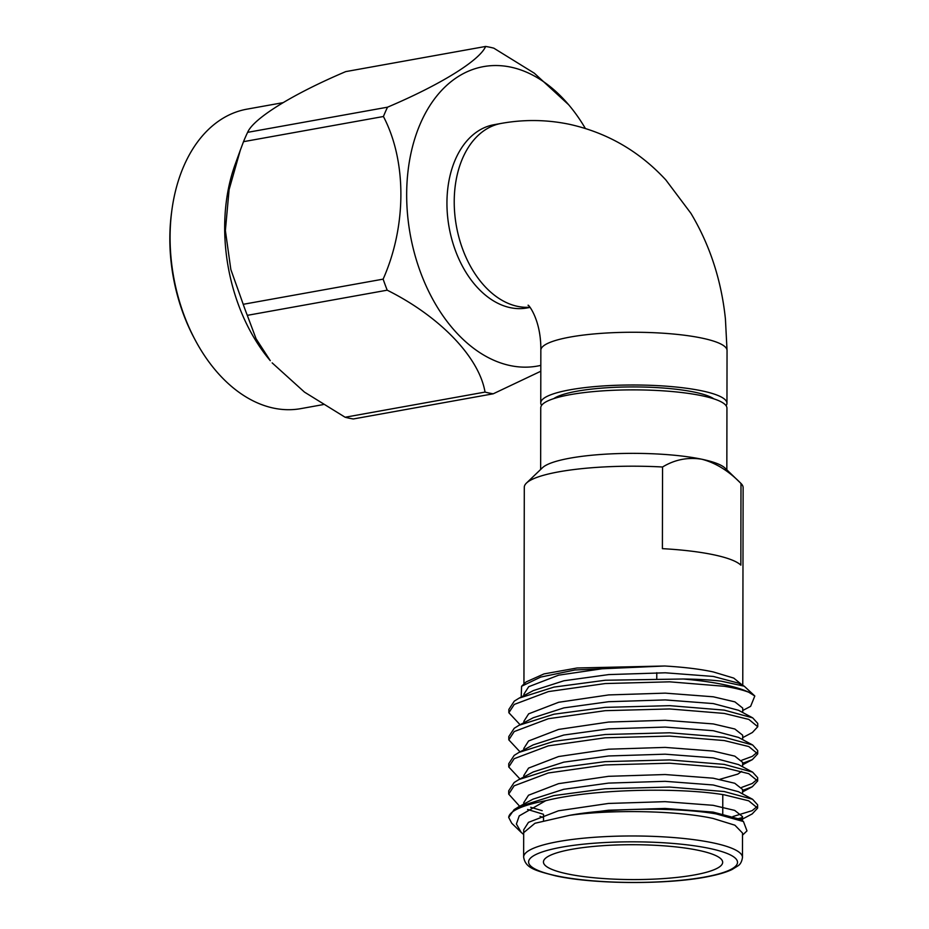 <?xml version="1.0" encoding="UTF-8"?>
<svg xmlns="http://www.w3.org/2000/svg" width="929" height="929" viewBox="0 0 929 929"><rect width="100%" height="100%" fill="white"/><g stroke="black" fill="none" stroke-linecap="round" stroke-linejoin="round"><path stroke-width="1.39" d="M742.77 685.393L743.119 487.667A109.413 21.286 -179.9 0 0 740.994 483.475L740.843 565.134A109.413 21.286 -179.9 0 0 713.553 554.752A109.413 21.286 -179.9 0 0 662.4 548.656L662.551 466.997A109.413 21.286 -179.9 0 0 526.464 483.068A109.413 21.286 -179.9 0 0 524.293 487.284L523.944 684.011M742.596 685.3L733.759 678.1L713.344 671.957C700.501 669.147 684.301 667.161 664.746 666L577.106 667.986L544.011 673.908L526.116 681.932L521.587 686.276L540.69 677.078L574.958 669.983L664.746 666L608.704 667.8L558.701 675.151L528.706 686.705L523.933 694.149L524.084 695.496M754.569 695.775L744.234 686.183L721.276 681.178C710.697 679.889 698.027 679.169 683.245 679.006A124.463 24.212 -179.9 0 1 724.33 684.731A124.463 24.212 -179.9 0 1 748.751 692.233L754.812 696.007L750.632 706.33L742.724 710.522M521.192 697.04L521.587 686.276M523.677 834.532L521.204 832.396L516.396 824.023L519.253 815.859L545.718 800.705A124.463 24.212 0.1 0 0 508.686 817.404L514.097 809.658L518.939 806.651L553.777 795.607L605.093 788.767L669.484 787.049L724.144 791.52L752.571 799.265L757.611 804.816L757.611 808.114L752.235 813.897L740.657 820.04M757.181 806.465L752.188 810.634L732.911 816.545M545.718 800.705C592.911 788.802 679.134 787.304 724.132 794.806L748.693 800.81L757.611 808.114M742.341 817.613L738.149 818.693M543.523 814.315L527.579 809.461M520.077 724.725L508.848 712.717L514.271 704.426L548.4 691.594L605.278 683.547L669.67 681.828L724.318 686.287C734.56 687.959 742.701 689.933 748.751 692.233M520.031 751.863L508.802 739.856L508.802 736.558L514.236 728.266L519.079 725.259L553.928 714.215L605.232 707.375L669.623 705.657L724.283 710.128L752.711 717.873L757.75 723.424L757.75 726.722L752.385 732.505L742.677 737.649M508.802 739.856L514.225 731.553L548.354 718.721L605.232 710.673L669.623 708.955L724.272 713.426L748.844 719.418L757.75 726.722M519.985 778.99L508.755 766.982L508.755 763.684L514.19 755.393L519.032 752.385L553.881 741.354L605.185 734.514L669.577 732.784L724.237 737.254L752.664 745L757.704 750.562L757.704 753.849L752.339 759.632L742.631 763.301M757.274 752.211L752.281 756.369L741.772 760.247M508.755 766.982L514.178 758.691L548.307 745.859L605.185 737.8L669.577 736.082L724.225 740.552L748.797 746.544L757.704 753.849M519.137 805.698L508.709 794.109L508.709 790.823L514.143 782.52L518.986 779.524L553.835 768.48L605.139 761.641L669.53 759.922L724.19 764.381L752.618 772.138L757.658 777.689L757.658 780.975L752.293 786.758L742.585 790.428M757.228 779.338L752.235 783.495L741.725 787.374M508.709 794.109L514.132 785.818L548.261 772.986L605.139 764.927L669.53 763.208L724.179 767.679L748.739 773.671L757.658 780.975M508.848 712.717L508.86 709.431L514.283 701.14L519.125 698.132L553.974 687.088L605.278 680.249L683.245 679.006M542.176 810.68L530.668 807.278M742.48 857.444L742.515 833.034L734.909 825.207L713.1 818.461C677.52 810.622 612.165 809.38 569.454 815.348L534.965 823.268L523.689 832.651L523.642 857.072A109.413 21.286 0.1 0 1 592.957 837.389A109.413 21.286 0.1 0 1 713.054 842.87A109.413 21.286 0.1 0 1 742.48 857.444C741.853 861.555 740.367 864.342 738.021 865.816L732.087 869.498C726.861 872.006 719.65 874.212 710.441 876.117C671.017 884.733 595.117 884.605 555.681 875.861C535.174 870.554 525.408 868.197 523.642 857.072M742.515 835.159L746.986 830.874L743.467 821.55L716.108 813.885C679.006 807.406 612.141 807.522 569.454 815.348L608.46 810.227L665.059 808.451L713.1 812.097L738.369 818.809L743.467 821.538M698.562 850.36A89.614 17.43 -179.9 0 0 600.204 845.866A89.614 17.43 -179.9 0 0 543.442 861.984A89.614 17.43 -179.9 0 0 567.538 873.922A89.614 17.43 -179.9 0 0 665.896 878.416A89.614 17.43 -179.9 0 0 722.669 862.298A89.614 17.43 -179.9 0 0 698.562 850.36M526.464 483.068L542.49 467.717A93.097 18.104 0.1 0 1 570.22 458.125A93.097 18.104 0.1 0 1 701.801 459.228A93.097 18.104 0.1 0 1 724.992 468.042L740.994 483.475C728.777 470.945 715.713 462.863 701.801 459.228C687.832 457.01 674.756 459.6 662.551 466.997M540.643 469.493L540.748 407.819A93.097 18.104 0.1 0 1 570.325 394.639A93.097 18.104 0.1 0 1 670.959 391.434A93.097 18.104 0.1 0 1 726.942 408.145L726.838 469.819M553.789 398.611A83.145 16.176 0.1 0 1 577.13 391.179A83.145 16.176 0.1 0 1 713.925 398.889M529.855 307.209A93.097 62.324 -100.2 0 1 517.581 306.361A93.097 62.324 -100.2 0 1 454.223 201.686A93.097 62.324 -100.2 0 1 501.265 123.406L493.984 124.718A93.097 62.324 79.8 0 0 446.942 202.998A93.097 62.324 79.8 0 0 526.94 307.975L530.018 307.418M541.595 405.381A93.097 18.104 0.1 0 1 540.759 402.942A93.097 18.104 0.1 0 1 570.336 389.75A93.097 18.104 0.1 0 1 670.97 386.557A93.097 18.104 0.1 0 1 726.954 403.267A93.097 18.104 0.1 0 1 726.095 405.706M195.195 340.014L194.138 338.017A147.154 98.52 -100.2 0 1 183.164 313.456A147.154 98.52 -100.2 0 1 171.563 212.509L171.865 210.268A152.135 101.853 79.8 0 0 183.861 314.617A152.135 101.853 79.8 0 0 195.195 340.014A152.135 101.853 79.8 0 0 300.81 408.632L323.187 404.603M540.817 365.376A152.135 101.853 -100.2 0 1 420.442 272.069A152.135 101.853 -100.2 0 1 439.835 92.366A152.135 101.853 -100.2 0 1 568.653 104.745A152.135 101.853 -100.2 0 1 585.351 128.446M387.532 107.183A176.289 118.018 79.8 0 0 383.422 116.508L243.514 141.672A176.289 118.018 -100.2 0 1 247.625 132.348L387.532 107.183C440.23 84.841 479.654 60.501 485.635 46.45A176.289 118.018 79.8 0 1 493.822 48.169L534.372 73.24L568.653 104.745M383.131 279.141A176.289 118.018 79.8 0 0 385.117 284.704A176.289 118.018 79.8 0 0 387.207 290.185L247.3 315.349A176.289 118.018 -100.2 0 1 245.21 309.868A176.289 118.018 -100.2 0 1 243.224 304.306L383.131 279.141C406.623 226.362 406.89 161.228 383.422 116.508M247.3 315.349L256.09 338.795L270.281 360.673A152.135 101.853 -100.2 0 1 238.451 304.805A152.135 101.853 -100.2 0 1 235.049 164.735L240.321 150.161L229.103 189.621L225.375 230.566L230.845 269.526L243.224 304.306M243.514 141.672L240.321 150.161M485.635 46.45L345.727 71.614C293.03 93.957 253.594 118.297 247.625 132.348M485.031 392.084A176.289 118.018 79.8 0 0 493.218 393.803L353.31 418.967A176.289 118.018 -100.2 0 1 345.123 417.249L485.031 392.084C479.225 357.444 440.207 316.626 387.207 290.185M540.806 371.24L493.218 393.803M272.151 362.879L304.491 392.119L345.123 417.249M282.776 102.713L246.951 109.157A152.135 101.853 79.8 0 0 171.865 210.268M508.686 817.404L511.751 823.268L521.204 832.396M523.701 832.651L523.701 829.794L528.473 822.351L558.468 810.796L608.472 803.446L665.071 801.669L713.112 805.315L734.7 810.402L742.538 816.614L740.425 819.924M543.511 817.613L540.028 816.336M523.747 804.096L523.747 802.668L528.52 795.224L558.515 783.67L608.518 776.319L665.118 774.531L713.158 778.188L734.746 783.263L742.585 789.476L742.573 793.912M523.793 776.969L523.793 775.529L528.566 768.097L558.561 756.543L608.565 749.192L665.164 747.404L713.205 751.062L734.793 756.136L742.631 762.349L742.619 766.785M523.84 749.831L523.84 748.402L528.613 740.959L558.608 729.416L608.611 722.054L665.21 720.277L713.251 723.923L734.851 729.01L742.677 735.222L742.666 739.647M523.886 722.704L523.886 721.276L528.659 713.832L558.654 702.278L608.658 694.927L665.257 693.139L713.298 696.796L734.897 701.871L742.724 708.095L742.712 712.52M518.939 806.651L533.118 799.114L563.752 789.278L608.507 783.101L665.106 781.312L713.147 784.97L738.416 791.682L752.571 799.265M518.986 779.524L533.165 771.987L563.798 762.152L608.553 755.974L665.152 754.185L713.193 757.843L738.462 764.555L752.618 772.138M741.656 771.372L737.847 774.089L719.754 779.338M519.032 752.385L533.211 744.861L563.845 735.025L608.6 728.847L665.199 727.059L713.24 730.705L738.509 737.417L752.664 745M519.079 725.259L533.269 717.734L563.891 707.886L608.646 701.709L665.245 699.92L713.286 703.578L738.555 710.29L752.711 717.873M519.125 698.132L533.316 690.595L563.938 680.76L608.692 674.582L665.292 672.793L713.333 676.451L738.601 683.163L744.234 686.183M528.113 305.362C527.498 303.318 541.224 318.868 540.841 350.198A93.097 18.104 0.1 0 1 570.429 337.018A93.097 18.104 0.1 0 1 702.01 338.121A93.097 18.104 0.1 0 1 727.047 350.523L725.421 318.972C721.392 280.268 709.884 245.059 690.921 213.333L665.861 179.959C639.257 151.195 607.09 132.638 569.372 124.289C546.775 119.609 524.072 119.307 501.265 123.406M556.692 875.873A104.443 20.31 -179.9 0 0 704.31 877.115A104.443 20.31 -179.9 0 0 709.408 848.409A104.443 20.31 -179.9 0 0 561.801 847.167A104.443 20.31 -179.9 0 0 556.692 875.873M656.78 672.712L656.768 678.367L656.78 672.712M543.523 815.058L543.511 820.47M540.759 402.942L540.841 350.198M726.954 403.267L727.047 350.523M722.785 794.597L722.75 813.862M742.573 791.914L752.293 786.758M742.631 764.788L752.339 759.632M742.526 821.039L742.538 816.614M523.933 695.577L523.933 694.149"/></g></svg>
